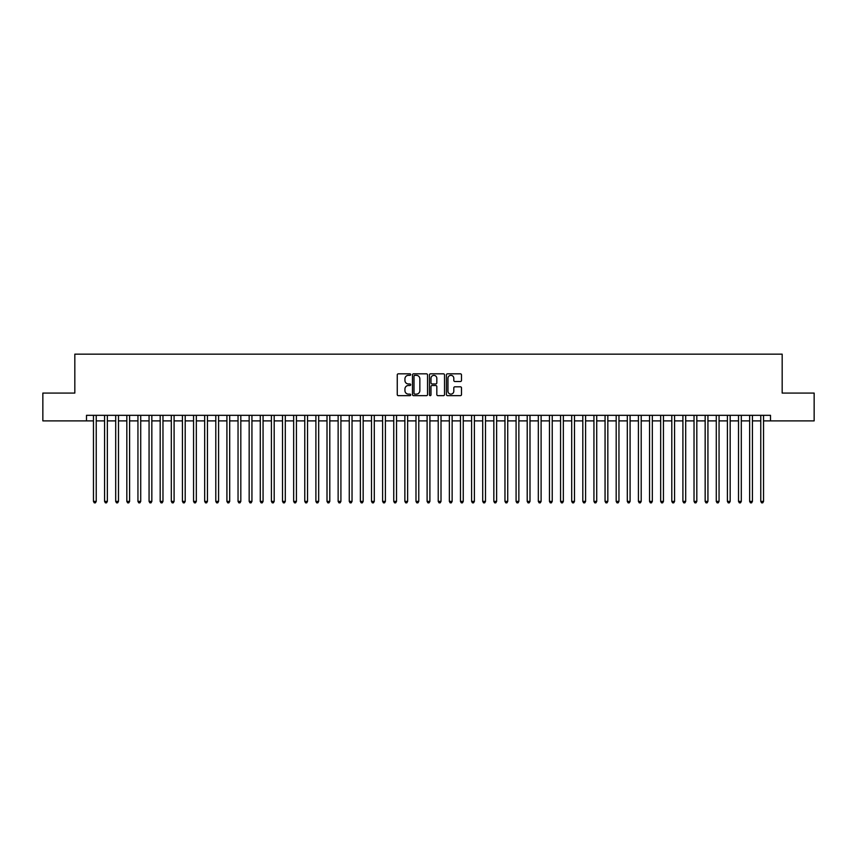 <?xml version="1.0" encoding="UTF-8"?>
<svg xmlns="http://www.w3.org/2000/svg" width="857" height="857" viewBox="0 0 857 857"><rect width="100%" height="100%" fill="white"/><g stroke="black" fill="none" stroke-linecap="round" stroke-linejoin="round"><path stroke-width="1.29" d="M410.707 374.584A0.761 0.761 0 0 0 409.946 373.823L398.344 373.823A1.093 1.093 0 0 0 397.252 374.905L397.252 394.563A1.093 1.093 0 0 0 398.344 395.655L409.946 395.655A0.761 0.761 0 0 0 410.707 394.884A0.761 0.761 0 0 0 409.946 394.124L408.435 394.124A3.492 3.492 0 0 1 404.943 390.631L404.943 388.992A3.492 3.492 0 0 1 408.435 385.5L409.946 385.5A0.761 0.761 0 0 0 410.707 384.739A0.761 0.761 0 0 0 409.946 383.968L408.435 383.968A3.492 3.492 0 0 1 404.943 380.476L404.943 378.837A3.492 3.492 0 0 1 408.435 375.345L409.946 375.345A0.761 0.761 0 0 0 410.707 374.584M460.402 381.515A1.093 1.093 0 0 0 461.495 380.422L461.495 374.905A1.093 1.093 0 0 0 460.402 373.823L447.525 373.823A1.093 1.093 0 0 0 446.433 374.905L446.433 394.563A1.093 1.093 0 0 0 447.525 395.655L460.402 395.655A1.093 1.093 0 0 0 461.495 394.563L461.495 387.9A1.093 1.093 0 0 0 460.402 386.807L454.896 386.807A1.093 1.093 0 0 0 453.803 387.9L453.803 391.199A2.925 2.925 0 0 1 450.878 394.124A2.925 2.925 0 0 1 447.965 391.199L447.965 378.269A2.925 2.925 0 0 1 450.878 375.345A2.925 2.925 0 0 1 453.803 378.269L453.803 380.422A1.093 1.093 0 0 0 454.896 381.515L460.402 381.515M86.503 420.883L42.85 420.883L42.85 393.074L74.827 393.074L74.827 354.155L782.173 354.155L782.173 393.074L814.15 393.074L814.15 420.883L770.497 420.883L770.497 415.324L86.503 415.324L86.503 420.883L93.456 420.883M427.547 374.905A1.093 1.093 0 0 0 426.454 373.823L413.567 373.823A1.093 1.093 0 0 0 412.485 374.905L412.485 394.563A1.093 1.093 0 0 0 413.567 395.655L426.454 395.655A1.093 1.093 0 0 0 427.547 394.563L427.547 374.905M430.546 373.823L443.433 373.823A1.093 1.093 0 0 1 444.515 374.905L444.515 394.563A1.093 1.093 0 0 1 443.433 395.655L437.916 395.655A1.093 1.093 0 0 1 436.824 394.563L436.824 386.593A1.093 1.093 0 0 0 435.731 385.5L432.078 385.5A1.093 1.093 0 0 0 430.985 386.593L430.985 394.884A0.761 0.761 0 0 1 430.225 395.655A0.761 0.761 0 0 1 429.453 394.884L429.453 374.905A1.093 1.093 0 0 1 430.546 373.823M96.23 420.883L104.575 420.883M107.361 420.883L115.695 420.883M118.48 420.883L126.825 420.883M129.6 420.883L137.945 420.883M140.719 420.883L149.064 420.883M151.839 420.883L160.184 420.883M162.969 420.883L171.304 420.883M174.089 420.883L182.434 420.883M185.208 420.883L193.553 420.883M196.328 420.883L204.673 420.883M207.458 420.883L215.793 420.883M218.578 420.883L226.912 420.883M229.697 420.883L238.042 420.883M240.817 420.883L249.162 420.883M251.937 420.883L260.282 420.883M263.067 420.883L271.401 420.883M274.186 420.883L282.521 420.883M285.306 420.883L293.651 420.883M296.426 420.883L304.771 420.883M307.545 420.883L315.89 420.883M318.675 420.883L327.01 420.883M329.795 420.883L338.14 420.883M340.915 420.883L349.26 420.883M352.034 420.883L360.379 420.883M363.164 420.883L371.499 420.883M374.284 420.883L382.618 420.883M385.404 420.883L393.749 420.883M396.523 420.883L404.868 420.883M407.643 420.883L415.988 420.883M418.773 420.883L427.107 420.883M429.893 420.883L438.227 420.883M441.012 420.883L449.357 420.883M452.132 420.883L460.477 420.883M463.251 420.883L471.596 420.883M474.382 420.883L482.716 420.883M485.501 420.883L493.836 420.883M496.621 420.883L504.966 420.883M507.74 420.883L516.085 420.883M518.86 420.883L527.205 420.883M529.99 420.883L538.325 420.883M541.11 420.883L549.455 420.883M552.229 420.883L560.574 420.883M563.349 420.883L571.694 420.883M574.479 420.883L582.814 420.883M585.599 420.883L593.933 420.883M596.718 420.883L605.063 420.883M607.838 420.883L616.183 420.883M618.958 420.883L627.303 420.883M630.088 420.883L638.422 420.883M641.207 420.883L649.542 420.883M652.327 420.883L660.672 420.883M663.447 420.883L671.792 420.883M674.566 420.883L682.911 420.883M685.696 420.883L694.031 420.883M696.816 420.883L705.161 420.883M707.936 420.883L716.281 420.883M719.055 420.883L727.4 420.883M730.175 420.883L738.52 420.883M741.305 420.883L749.639 420.883M752.425 420.883L760.77 420.883M763.544 420.883L770.497 420.883M414.777 375.345A0.761 0.761 0 0 0 414.006 376.116L414.006 393.363A0.761 0.761 0 0 0 414.777 394.124L416.352 394.124A3.492 3.492 0 0 0 419.844 390.631L419.844 378.837A3.492 3.492 0 0 0 416.352 375.345L414.777 375.345M436.824 378.323A2.925 2.925 0 0 0 433.899 375.398A2.925 2.925 0 0 0 430.985 378.323L430.985 382.875A1.093 1.093 0 0 0 432.078 383.968L435.731 383.968A1.093 1.093 0 0 0 436.824 382.875L436.824 378.323M96.23 415.324L96.23 501.399L93.456 501.399L93.456 415.324M96.23 501.399L95.406 502.845L94.291 502.845L93.456 501.399M107.361 415.324L107.361 501.399L104.575 501.399L104.575 415.324M107.361 501.399L106.525 502.845L105.411 502.845L104.575 501.399M118.48 415.324L118.48 501.399L115.695 501.399L115.695 415.324M118.48 501.399L117.645 502.845L116.531 502.845L115.695 501.399M129.6 415.324L129.6 501.399L126.825 501.399L126.825 415.324M129.6 501.399L128.764 502.845L127.65 502.845L126.825 501.399M140.719 415.324L140.719 501.399L137.945 501.399L137.945 415.324M140.719 501.399L139.884 502.845L138.78 502.845L137.945 501.399M151.839 415.324L151.839 501.399L149.064 501.399L149.064 415.324M151.839 501.399L151.014 502.845L149.9 502.845L149.064 501.399M162.969 415.324L162.969 501.399L160.184 501.399L160.184 415.324M162.969 501.399L162.134 502.845L161.02 502.845L160.184 501.399M174.089 415.324L174.089 501.399L171.304 501.399L171.304 415.324M174.089 501.399L173.253 502.845L172.139 502.845L171.304 501.399M185.208 415.324L185.208 501.399L182.434 501.399L182.434 415.324M185.208 501.399L184.373 502.845L183.259 502.845L182.434 501.399M196.328 415.324L196.328 501.399L193.553 501.399L193.553 415.324M196.328 501.399L195.492 502.845L194.389 502.845L193.553 501.399M207.458 415.324L207.458 501.399L204.673 501.399L204.673 415.324M207.458 501.399L206.623 502.845L205.509 502.845L204.673 501.399M218.578 415.324L218.578 501.399L215.793 501.399L215.793 415.324M218.578 501.399L217.742 502.845L216.628 502.845L215.793 501.399M229.697 415.324L229.697 501.399L226.912 501.399L226.912 415.324M229.697 501.399L228.862 502.845L227.748 502.845L226.912 501.399M240.817 415.324L240.817 501.399L238.042 501.399L238.042 415.324M240.817 501.399L239.981 502.845L238.867 502.845L238.042 501.399M251.937 415.324L251.937 501.399L249.162 501.399L249.162 415.324M251.937 501.399L251.112 502.845L249.998 502.845L249.162 501.399M263.067 415.324L263.067 501.399L260.282 501.399L260.282 415.324M263.067 501.399L262.231 502.845L261.117 502.845L260.282 501.399M274.186 415.324L274.186 501.399L271.401 501.399L271.401 415.324M274.186 501.399L273.351 502.845L272.237 502.845L271.401 501.399M285.306 415.324L285.306 501.399L282.521 501.399L282.521 415.324M285.306 501.399L284.47 502.845L283.356 502.845L282.521 501.399M296.426 415.324L296.426 501.399L293.651 501.399L293.651 415.324M296.426 501.399L295.59 502.845L294.487 502.845L293.651 501.399M307.545 415.324L307.545 501.399L304.771 501.399L304.771 415.324M307.545 501.399L306.72 502.845L305.606 502.845L304.771 501.399M318.675 415.324L318.675 501.399L315.89 501.399L315.89 415.324M318.675 501.399L317.84 502.845L316.726 502.845L315.89 501.399M329.795 415.324L329.795 501.399L327.01 501.399L327.01 415.324M329.795 501.399L328.959 502.845L327.845 502.845L327.01 501.399M340.915 415.324L340.915 501.399L338.14 501.399L338.14 415.324M340.915 501.399L340.079 502.845L338.965 502.845L338.14 501.399M352.034 415.324L352.034 501.399L349.26 501.399L349.26 415.324M352.034 501.399L351.199 502.845L350.095 502.845L349.26 501.399M363.164 415.324L363.164 501.399L360.379 501.399L360.379 415.324M363.164 501.399L362.329 502.845L361.215 502.845L360.379 501.399M374.284 415.324L374.284 501.399L371.499 501.399L371.499 415.324M374.284 501.399L373.448 502.845L372.334 502.845L371.499 501.399M385.404 415.324L385.404 501.399L382.618 501.399L382.618 415.324M385.404 501.399L384.568 502.845L383.454 502.845L382.618 501.399M396.523 415.324L396.523 501.399L393.749 501.399L393.749 415.324M396.523 501.399L395.688 502.845L394.574 502.845L393.749 501.399M407.643 415.324L407.643 501.399L404.868 501.399L404.868 415.324M407.643 501.399L406.807 502.845L405.704 502.845L404.868 501.399M418.773 415.324L418.773 501.399L415.988 501.399L415.988 415.324M418.773 501.399L417.937 502.845L416.823 502.845L415.988 501.399M429.893 415.324L429.893 501.399L427.107 501.399L427.107 415.324M429.893 501.399L429.057 502.845L427.943 502.845L427.107 501.399M441.012 415.324L441.012 501.399L438.227 501.399L438.227 415.324M441.012 501.399L440.177 502.845L439.063 502.845L438.227 501.399M452.132 415.324L452.132 501.399L449.357 501.399L449.357 415.324M452.132 501.399L451.296 502.845L450.193 502.845L449.357 501.399M463.251 415.324L463.251 501.399L460.477 501.399L460.477 415.324M463.251 501.399L462.426 502.845L461.312 502.845L460.477 501.399M474.382 415.324L474.382 501.399L471.596 501.399L471.596 415.324M474.382 501.399L473.546 502.845L472.432 502.845L471.596 501.399M485.501 415.324L485.501 501.399L482.716 501.399L482.716 415.324M485.501 501.399L484.666 502.845L483.552 502.845L482.716 501.399M496.621 415.324L496.621 501.399L493.836 501.399L493.836 415.324M496.621 501.399L495.785 502.845L494.671 502.845L493.836 501.399M507.74 415.324L507.74 501.399L504.966 501.399L504.966 415.324M507.74 501.399L506.905 502.845L505.801 502.845L504.966 501.399M518.86 415.324L518.86 501.399L516.085 501.399L516.085 415.324M518.86 501.399L518.035 502.845L516.921 502.845L516.085 501.399M529.99 415.324L529.99 501.399L527.205 501.399L527.205 415.324M529.99 501.399L529.155 502.845L528.041 502.845L527.205 501.399M541.11 415.324L541.11 501.399L538.325 501.399L538.325 415.324M541.11 501.399L540.274 502.845L539.16 502.845L538.325 501.399M552.229 415.324L552.229 501.399L549.455 501.399L549.455 415.324M552.229 501.399L551.394 502.845L550.28 502.845L549.455 501.399M563.349 415.324L563.349 501.399L560.574 501.399L560.574 415.324M563.349 501.399L562.513 502.845L561.41 502.845L560.574 501.399M574.479 415.324L574.479 501.399L571.694 501.399L571.694 415.324M574.479 501.399L573.644 502.845L572.53 502.845L571.694 501.399M585.599 415.324L585.599 501.399L582.814 501.399L582.814 415.324M585.599 501.399L584.763 502.845L583.649 502.845L582.814 501.399M596.718 415.324L596.718 501.399L593.933 501.399L593.933 415.324M596.718 501.399L595.883 502.845L594.769 502.845L593.933 501.399M607.838 415.324L607.838 501.399L605.063 501.399L605.063 415.324M607.838 501.399L607.002 502.845L605.888 502.845L605.063 501.399M618.958 415.324L618.958 501.399L616.183 501.399L616.183 415.324M618.958 501.399L618.133 502.845L617.019 502.845L616.183 501.399M630.088 415.324L630.088 501.399L627.303 501.399L627.303 415.324M630.088 501.399L629.252 502.845L628.138 502.845L627.303 501.399M641.207 415.324L641.207 501.399L638.422 501.399L638.422 415.324M641.207 501.399L640.372 502.845L639.258 502.845L638.422 501.399M652.327 415.324L652.327 501.399L649.542 501.399L649.542 415.324M652.327 501.399L651.491 502.845L650.377 502.845L649.542 501.399M663.447 415.324L663.447 501.399L660.672 501.399L660.672 415.324M663.447 501.399L662.611 502.845L661.508 502.845L660.672 501.399M674.566 415.324L674.566 501.399L671.792 501.399L671.792 415.324M674.566 501.399L673.741 502.845L672.627 502.845L671.792 501.399M685.696 415.324L685.696 501.399L682.911 501.399L682.911 415.324M685.696 501.399L684.861 502.845L683.747 502.845L682.911 501.399M696.816 415.324L696.816 501.399L694.031 501.399L694.031 415.324M696.816 501.399L695.98 502.845L694.866 502.845L694.031 501.399M707.936 415.324L707.936 501.399L705.161 501.399L705.161 415.324M707.936 501.399L707.1 502.845L705.986 502.845L705.161 501.399M719.055 415.324L719.055 501.399L716.281 501.399L716.281 415.324M719.055 501.399L718.22 502.845L717.116 502.845L716.281 501.399M730.175 415.324L730.175 501.399L727.4 501.399L727.4 415.324M730.175 501.399L729.35 502.845L728.236 502.845L727.4 501.399M741.305 415.324L741.305 501.399L738.52 501.399L738.52 415.324M741.305 501.399L740.469 502.845L739.355 502.845L738.52 501.399M752.425 415.324L752.425 501.399L749.639 501.399L749.639 415.324M752.425 501.399L751.589 502.845L750.475 502.845L749.639 501.399M763.544 415.324L763.544 501.399L760.77 501.399L760.77 415.324M763.544 501.399L762.709 502.845L761.594 502.845L760.77 501.399"/></g></svg>
